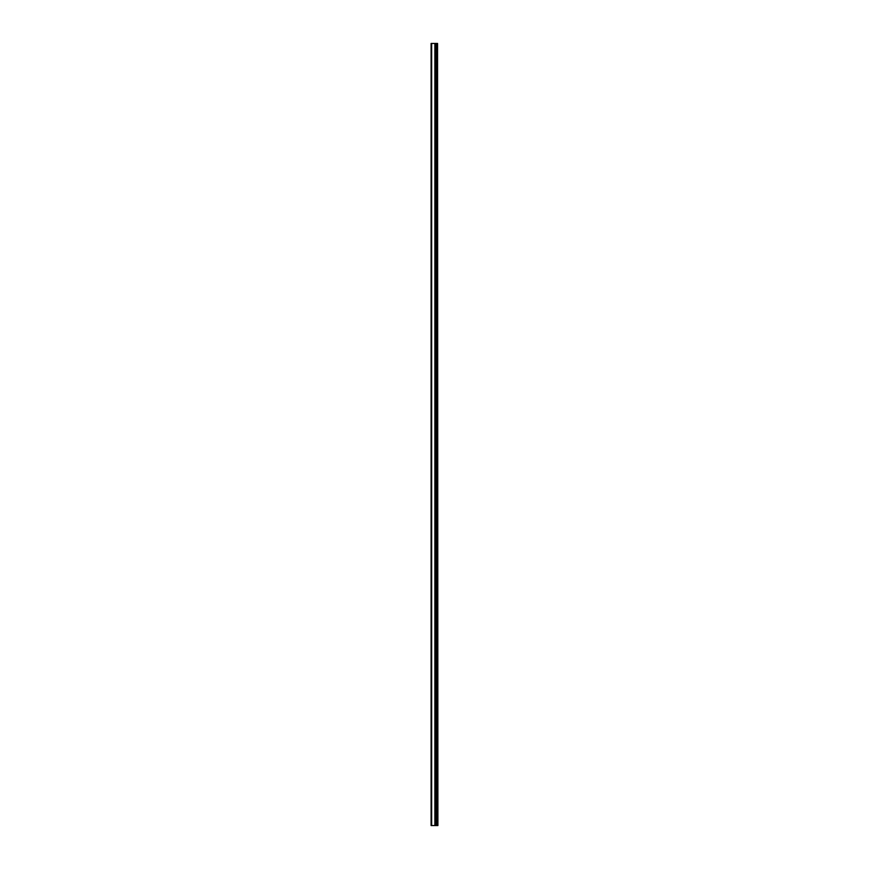 <?xml version="1.0" encoding="UTF-8"?>
<svg xmlns="http://www.w3.org/2000/svg" width="869" height="869" viewBox="0 0 869 869"><rect width="100%" height="100%" fill="white"/><g stroke="black" fill="none" stroke-linecap="round" stroke-linejoin="round"><path stroke-width="1.3" d="M437.552 825.55L437.552 43.45L437.9 825.55L435.412 825.55L435.412 43.45L431.1 43.45L431.1 825.55L434.978 825.55L434.978 43.45M434.978 825.55L435.412 43.45L437.552 43.45M436.162 825.55L436.162 43.45L436.162 825.55M434.88 825.55L434.88 43.45M431.643 825.55L431.643 43.45M436.651 825.55L436.651 43.45M436.607 825.55L436.607 43.45M436.227 825.55L436.227 43.45M435.347 825.55L435.347 43.45"/></g></svg>
